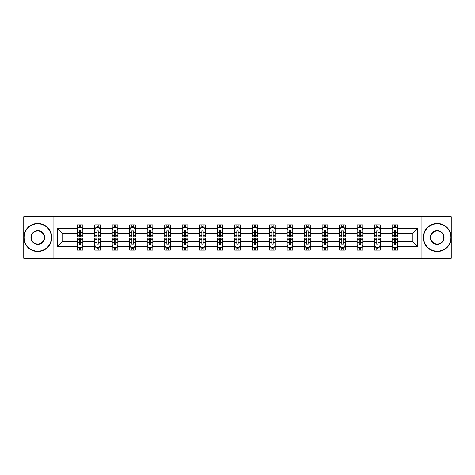 <?xml version="1.0" encoding="UTF-8"?>
<svg xmlns="http://www.w3.org/2000/svg" width="475" height="475" viewBox="0 0 475 475"><rect width="100%" height="100%" fill="white"/><g stroke="black" fill="none" stroke-linecap="round" stroke-linejoin="round"><path stroke-width="0.71" d="M421.925 216.754L23.75 216.754L23.75 258.246L451.25 258.246L451.25 216.754L421.925 216.754L421.925 258.246M397.759 246.359L397.759 241.65L412.894 241.65L417.608 246.359L397.759 246.359L397.759 250.117L395.628 250.117L395.628 247.255M53.075 258.246L53.075 216.754M392.148 246.359L380.261 246.359L380.261 241.65L392.148 241.65L392.148 250.117L397.759 250.117L397.759 247.125L396.702 247.125M380.261 246.359L380.261 250.117L378.13 250.117L378.13 247.255M374.656 246.359L362.769 246.359L362.769 241.65L374.656 241.65L374.656 250.117L380.261 250.117L380.261 247.125L379.21 247.125M362.769 246.359L362.769 250.117L360.638 250.117L360.638 247.255M357.158 246.359L345.272 246.359L345.272 241.65L357.158 241.65L357.158 250.117L362.769 250.117L362.769 247.125L361.713 247.125M345.272 246.359L345.272 250.117L343.14 250.117L343.14 247.255M339.667 246.359L327.78 246.359L327.78 241.65L339.667 241.65L339.667 250.117L345.272 250.117L345.272 247.125L344.221 247.125M327.78 246.359L327.78 250.117L325.648 250.117L325.648 247.255M322.169 246.359L310.282 246.359L310.282 241.65L322.169 241.65L322.169 250.117L327.78 250.117L327.78 247.125L326.723 247.125M310.282 246.359L310.282 250.117L308.15 250.117L308.15 247.255M304.677 246.359L292.79 246.359L292.79 241.65L304.677 241.65L304.677 250.117L310.282 250.117L310.282 247.125L309.231 247.125M292.79 246.359L292.79 250.117L290.658 250.117L290.658 247.255M287.179 246.359L275.292 246.359L275.292 241.65L287.179 241.65L287.179 250.117L292.79 250.117L292.79 247.125L291.733 247.125M275.292 246.359L275.292 250.117L273.161 250.117L273.161 247.255M269.687 246.359L257.8 246.359L257.8 241.65L269.687 241.65L269.687 250.117L275.292 250.117L275.292 247.125L274.241 247.125M257.8 246.359L257.8 250.117L255.669 250.117L255.669 247.255M252.189 246.359L240.303 246.359L240.303 241.65L252.189 241.65L252.189 250.117L257.8 250.117L257.8 247.125L256.743 247.125M240.303 246.359L240.303 250.117L238.171 250.117L238.171 247.255M234.697 246.359L222.811 246.359L222.811 241.65L234.697 241.65L234.697 250.117L240.303 250.117L240.303 247.125L239.252 247.125M222.811 246.359L222.811 250.117L220.679 250.117L220.679 247.255M217.2 246.359L205.313 246.359L205.313 241.65L217.2 241.65L217.2 250.117L222.811 250.117L222.811 247.125L221.754 247.125M205.313 246.359L205.313 250.117L203.181 250.117L203.181 247.255M199.708 246.359L187.821 246.359L187.821 241.65L199.708 241.65L199.708 250.117L205.313 250.117L205.313 247.125L204.262 247.125M187.821 246.359L187.821 250.117L185.689 250.117L185.689 247.255M182.21 246.359L170.323 246.359L170.323 241.65L182.21 241.65L182.21 250.117L187.821 250.117L187.821 247.125L186.764 247.125M170.323 246.359L170.323 250.117L168.192 250.117L168.192 247.255M164.718 246.359L152.831 246.359L152.831 241.65L164.718 241.65L164.718 250.117L170.323 250.117L170.323 247.125L169.272 247.125M152.831 246.359L152.831 250.117L150.7 250.117L150.7 247.255M147.22 246.359L135.333 246.359L135.333 241.65L147.22 241.65L147.22 250.117L152.831 250.117L152.831 247.125L151.774 247.125M135.333 246.359L135.333 250.117L133.202 250.117L133.202 247.255M129.728 246.359L117.842 246.359L117.842 241.65L129.728 241.65L129.728 250.117L135.333 250.117L135.333 247.125L134.282 247.125M117.842 246.359L117.842 250.117L115.71 250.117L115.71 247.255M112.231 246.359L100.344 246.359L100.344 241.65L112.231 241.65L112.231 250.117L117.842 250.117L117.842 247.125L116.785 247.125M100.344 246.359L100.344 250.117L98.212 250.117L98.212 247.255M94.739 246.359L82.852 246.359L82.852 241.65L94.739 241.65L94.739 250.117L100.344 250.117L100.344 247.125L99.293 247.125M82.852 246.359L82.852 250.117L80.72 250.117L80.72 247.255M77.241 246.359L57.392 246.359L57.392 228.641L77.241 228.641L77.241 233.35L62.106 233.35L62.106 241.65L77.241 241.65L77.241 250.117L82.852 250.117L82.852 247.125L81.795 247.125M78.298 227.875L77.241 227.875L77.241 224.883L77.241 228.641M79.373 227.745L79.373 224.883L77.241 224.883L82.852 224.883L82.852 228.641L94.739 228.641L94.739 224.883L100.344 224.883L100.344 228.641L112.231 228.641L112.231 224.883L117.842 224.883L117.842 228.641L129.728 228.641L129.728 224.883L135.333 224.883L135.333 228.641L147.22 228.641L147.22 224.883L152.831 224.883L152.831 228.641L164.718 228.641L164.718 224.883L170.323 224.883L170.323 228.641L182.21 228.641L182.21 224.883L187.821 224.883L187.821 228.641L199.708 228.641L199.708 224.883L205.313 224.883L205.313 228.641L217.2 228.641L217.2 224.883L222.811 224.883L222.811 228.641L234.697 228.641L234.697 224.883L240.303 224.883L240.303 228.641L252.189 228.641L252.189 224.883L257.8 224.883L257.8 228.641L269.687 228.641L269.687 224.883L275.292 224.883L275.292 228.641L287.179 228.641L287.179 224.883L292.79 224.883L292.79 228.641L304.677 228.641L304.677 224.883L310.282 224.883L310.282 228.641L322.169 228.641L322.169 224.883L327.78 224.883L327.78 228.641L339.667 228.641L339.667 224.883L345.272 224.883L345.272 228.641L357.158 228.641L357.158 224.883L362.769 224.883L362.769 228.641L374.656 228.641L374.656 224.883L380.261 224.883L380.261 228.641L392.148 228.641L392.148 224.883L397.759 224.883L397.759 228.641L417.608 228.641L417.608 246.359M392.148 228.641L392.148 233.35L380.261 233.35L380.261 228.641M374.656 228.641L374.656 233.35L362.769 233.35L362.769 228.641M357.158 228.641L357.158 233.35L345.272 233.35L345.272 228.641M339.667 228.641L339.667 233.35L327.78 233.35L327.78 228.641M322.169 228.641L322.169 233.35L310.282 233.35L310.282 228.641M304.677 228.641L304.677 233.35L292.79 233.35L292.79 228.641M287.179 228.641L287.179 233.35L275.292 233.35L275.292 228.641M269.687 228.641L269.687 233.35L257.8 233.35L257.8 228.641M252.189 228.641L252.189 233.35L240.303 233.35L240.303 228.641M234.697 228.641L234.697 233.35L222.811 233.35L222.811 228.641M217.2 228.641L217.2 233.35L205.313 233.35L205.313 228.641M199.708 228.641L199.708 233.35L187.821 233.35L187.821 228.641M182.21 228.641L182.21 233.35L170.323 233.35L170.323 228.641M164.718 228.641L164.718 233.35L152.831 233.35L152.831 228.641M147.22 228.641L147.22 233.35L135.333 233.35L135.333 228.641M129.728 228.641L129.728 233.35L117.842 233.35L117.842 228.641M112.231 228.641L112.231 233.35L100.344 233.35L100.344 228.641M94.739 228.641L94.739 233.35L82.852 233.35L82.852 228.641M57.392 228.641L62.106 233.35M412.894 241.65L412.894 233.35L397.759 233.35L397.759 228.641M394.28 227.685L395.628 227.685M376.788 227.685L378.13 227.685M359.29 227.685L360.638 227.685M341.798 227.685L343.14 227.685M324.3 227.685L325.648 227.685M306.808 227.685L308.15 227.685M289.311 227.685L290.658 227.685M271.819 227.685L273.161 227.685M254.321 227.685L255.669 227.685M236.829 227.685L238.171 227.685M219.331 227.685L220.679 227.685M201.839 227.685L203.181 227.685M184.342 227.685L185.689 227.685M166.85 227.685L168.192 227.685M149.352 227.685L150.7 227.685M131.86 227.685L133.202 227.685M114.362 227.685L115.71 227.685M96.87 227.685L98.212 227.685M79.373 227.685L80.72 227.685M79.373 247.315L80.72 247.315M96.87 247.315L98.212 247.315M114.362 247.315L115.71 247.315M131.86 247.315L133.202 247.315M149.352 247.315L150.7 247.315M166.85 247.315L168.192 247.315M184.342 247.315L185.689 247.315M201.839 247.315L203.181 247.315M219.331 247.315L220.679 247.315M236.829 247.315L238.171 247.315M254.321 247.315L255.669 247.315M271.819 247.315L273.161 247.315M289.311 247.315L290.658 247.315M306.808 247.315L308.15 247.315M324.3 247.315L325.648 247.315M341.798 247.315L343.14 247.315M359.29 247.315L360.638 247.315M376.788 247.315L378.13 247.315M394.28 247.315L395.628 247.315M62.106 241.65L57.392 246.359M417.608 228.641L412.894 233.35M80.72 226.343L79.373 226.343M77.241 235.422L77.241 236.829L79.373 236.829L79.373 235.422L77.241 235.422L77.241 233.35M82.852 233.35L82.852 236.829L80.72 236.829L80.72 230.826C80.275 229.965 79.824 229.965 79.373 230.826L79.373 235.422M81.795 227.875L82.852 227.875L82.852 224.883L80.72 224.883L80.72 227.745M82.852 229.989L81.73 227.745L78.363 227.745L77.241 229.989M79.373 248.657L80.72 248.657M82.852 239.578L82.852 238.171L80.72 238.171L80.72 239.578L82.852 239.578L82.852 241.65M77.241 241.65L77.241 238.171L79.373 238.171L79.373 244.174C79.824 245.035 80.269 245.035 80.72 244.174L80.72 239.578M78.298 247.125L77.241 247.125L77.241 250.117L79.373 250.117L79.373 247.255M77.241 245.011L78.363 247.255L81.73 247.255L82.852 245.011M37.768 223.82A13.68 13.68 0 0 0 24.088 237.5A13.68 13.68 0 0 0 37.768 251.18A13.68 13.68 0 0 0 51.448 237.5A13.68 13.68 0 0 0 37.768 223.82M37.768 251.518A14.018 14.018 0 0 1 23.75 237.5A14.018 14.018 0 0 1 37.768 223.482A14.018 14.018 0 0 1 51.787 237.5A14.018 14.018 0 0 1 37.768 251.518M37.768 230.66A6.84 6.84 0 0 1 44.608 237.5A6.84 6.84 0 0 1 37.768 244.34A6.84 6.84 0 0 1 30.928 237.5A6.84 6.84 0 0 1 37.768 230.66M37.768 244.002A6.502 6.502 0 0 0 44.27 237.5A6.502 6.502 0 0 0 37.768 230.998A6.502 6.502 0 0 0 31.261 237.5A6.502 6.502 0 0 0 37.768 244.002M437.232 223.82A13.68 13.68 0 0 0 423.552 237.5A13.68 13.68 0 0 0 437.232 251.18A13.68 13.68 0 0 0 450.912 237.5A13.68 13.68 0 0 0 437.232 223.82M437.232 251.518A14.018 14.018 0 0 1 423.213 237.5A14.018 14.018 0 0 1 437.232 223.482A14.018 14.018 0 0 1 451.25 237.5A14.018 14.018 0 0 1 437.232 251.518M437.232 230.66A6.84 6.84 0 0 1 444.072 237.5A6.84 6.84 0 0 1 437.232 244.34A6.84 6.84 0 0 1 430.392 237.5A6.84 6.84 0 0 1 437.232 230.66M437.232 244.002A6.502 6.502 0 0 0 443.739 237.5A6.502 6.502 0 0 0 437.232 230.998A6.502 6.502 0 0 0 430.73 237.5A6.502 6.502 0 0 0 437.232 244.002M98.212 226.343L96.87 226.343M95.79 227.875L94.739 227.875L94.739 224.883L96.87 224.883L96.87 227.745M94.739 235.422L94.739 236.829L96.87 236.829L96.87 235.422L94.739 235.422L94.739 233.35M100.344 233.35L100.344 236.829L98.212 236.829L98.212 230.826C97.767 229.965 97.316 229.965 96.87 230.826L96.87 235.422M99.293 227.875L100.344 227.875L100.344 224.883L98.212 224.883L98.212 227.745M100.344 229.989L99.222 227.745L95.861 227.745L94.739 229.989M115.71 226.343L114.362 226.343M113.288 227.875L112.231 227.875L112.231 224.883L114.362 224.883L114.362 227.745M112.231 235.422L112.231 236.829L114.362 236.829L114.362 235.422L112.231 235.422L112.231 233.35M117.842 233.35L117.842 236.829L115.71 236.829L115.71 230.826C115.259 229.965 114.813 229.965 114.362 230.826L114.362 235.422M116.785 227.875L117.842 227.875L117.842 224.883L115.71 224.883L115.71 227.745M117.842 229.989L116.719 227.745L113.353 227.745L112.231 229.989M96.87 248.657L98.212 248.657M100.344 239.578L100.344 238.171L98.212 238.171L98.212 239.578L100.344 239.578L100.344 241.65M94.739 241.65L94.739 238.171L96.87 238.171L96.87 244.174C97.316 245.035 97.767 245.035 98.212 244.174L98.212 239.578M95.79 247.125L94.739 247.125L94.739 250.117L96.87 250.117L96.87 247.255M94.739 245.011L95.861 247.255L99.222 247.255L100.344 245.011M114.362 248.657L115.71 248.657M117.842 239.578L117.842 238.171L115.71 238.171L115.71 239.578L117.842 239.578L117.842 241.65M112.231 241.65L112.231 238.171L114.362 238.171L114.362 244.174C114.813 245.035 115.259 245.035 115.71 244.174L115.71 239.578M113.288 247.125L112.231 247.125L112.231 250.117L114.362 250.117L114.362 247.255M112.231 245.011L113.353 247.255L116.719 247.255L117.842 245.011M133.202 226.343L131.86 226.343M130.779 227.875L129.728 227.875L129.728 224.883L131.86 224.883L131.86 227.745M129.728 235.422L129.728 236.829L131.86 236.829L131.86 235.422L129.728 235.422L129.728 233.35M135.333 233.35L135.333 236.829L133.202 236.829L133.202 230.826C132.757 229.965 132.305 229.965 131.86 230.826L131.86 235.422M134.282 227.875L135.333 227.875L135.333 224.883L133.202 224.883L133.202 227.745M135.333 229.989L134.211 227.745L130.851 227.745L129.728 229.989M131.86 248.657L133.202 248.657M135.333 239.578L135.333 238.171L133.202 238.171L133.202 239.578L135.333 239.578L135.333 241.65M129.728 241.65L129.728 238.171L131.86 238.171L131.86 244.174C132.305 245.035 132.757 245.035 133.202 244.174L133.202 239.578M130.779 247.125L129.728 247.125L129.728 250.117L131.86 250.117L131.86 247.255M129.728 245.011L130.851 247.255L134.211 247.255L135.333 245.011M150.7 226.343L149.352 226.343M148.277 227.875L147.22 227.875L147.22 224.883L149.352 224.883L149.352 227.745M147.22 235.422L147.22 236.829L149.352 236.829L149.352 235.422L147.22 235.422L147.22 233.35M152.831 233.35L152.831 236.829L150.7 236.829L150.7 230.826C150.248 229.965 149.803 229.965 149.352 230.826L149.352 235.422M151.774 227.875L152.831 227.875L152.831 224.883L150.7 224.883L150.7 227.745M152.831 229.989L151.709 227.745L148.343 227.745L147.22 229.989M149.352 248.657L150.7 248.657M152.831 239.578L152.831 238.171L150.7 238.171L150.7 239.578L152.831 239.578L152.831 241.65M147.22 241.65L147.22 238.171L149.352 238.171L149.352 244.174C149.803 245.035 150.248 245.035 150.7 244.174L150.7 239.578M148.277 247.125L147.22 247.125L147.22 250.117L149.352 250.117L149.352 247.255M147.22 245.011L148.343 247.255L151.709 247.255L152.831 245.011M168.192 226.343L166.85 226.343M165.769 227.875L164.718 227.875L164.718 224.883L166.85 224.883L166.85 227.745M164.718 235.422L164.718 236.829L166.85 236.829L166.85 235.422L164.718 235.422L164.718 233.35M170.323 233.35L170.323 236.829L168.192 236.829L168.192 230.826C167.746 229.965 167.295 229.965 166.85 230.826L166.85 235.422M169.272 227.875L170.323 227.875L170.323 224.883L168.192 224.883L168.192 227.745M170.323 229.989L169.201 227.745L165.84 227.745L164.718 229.989M166.85 248.657L168.192 248.657M170.323 239.578L170.323 238.171L168.192 238.171L168.192 239.578L170.323 239.578L170.323 241.65M164.718 241.65L164.718 238.171L166.85 238.171L166.85 244.174C167.295 245.035 167.746 245.035 168.192 244.174L168.192 239.578M165.769 247.125L164.718 247.125L164.718 250.117L166.85 250.117L166.85 247.255M164.718 245.011L165.84 247.255L169.201 247.255L170.323 245.011M185.689 226.343L184.342 226.343M183.267 227.875L182.21 227.875L182.21 224.883L184.342 224.883L184.342 227.745M182.21 235.422L182.21 236.829L184.342 236.829L184.342 235.422L182.21 235.422L182.21 233.35M187.821 233.35L187.821 236.829L185.689 236.829L185.689 230.826C185.238 229.965 184.793 229.965 184.342 230.826L184.342 235.422M186.764 227.875L187.821 227.875L187.821 224.883L185.689 224.883L185.689 227.745M187.821 229.989L186.699 227.745L183.332 227.745L182.21 229.989M184.342 248.657L185.689 248.657M187.821 239.578L187.821 238.171L185.689 238.171L185.689 239.578L187.821 239.578L187.821 241.65M182.21 241.65L182.21 238.171L184.342 238.171L184.342 244.174C184.793 245.035 185.238 245.035 185.689 244.174L185.689 239.578M183.267 247.125L182.21 247.125L182.21 250.117L184.342 250.117L184.342 247.255M182.21 245.011L183.332 247.255L186.699 247.255L187.821 245.011M203.181 226.343L201.839 226.343M200.759 227.875L199.708 227.875L199.708 224.883L201.839 224.883L201.839 227.745M199.708 235.422L199.708 236.829L201.839 236.829L201.839 235.422L199.708 235.422L199.708 233.35M205.313 233.35L205.313 236.829L203.181 236.829L203.181 230.826C202.736 229.965 202.285 229.965 201.839 230.826L201.839 235.422M204.262 227.875L205.313 227.875L205.313 224.883L203.181 224.883L203.181 227.745M205.313 229.989L204.191 227.745L200.83 227.745L199.708 229.989M201.839 248.657L203.181 248.657M205.313 239.578L205.313 238.171L203.181 238.171L203.181 239.578L205.313 239.578L205.313 241.65M199.708 241.65L199.708 238.171L201.839 238.171L201.839 244.174C202.285 245.035 202.736 245.035 203.181 244.174L203.181 239.578M200.759 247.125L199.708 247.125L199.708 250.117L201.839 250.117L201.839 247.255M199.708 245.011L200.83 247.255L204.191 247.255L205.313 245.011M220.679 226.343L219.331 226.343M218.257 227.875L217.2 227.875L217.2 224.883L219.331 224.883L219.331 227.745M217.2 235.422L217.2 236.829L219.331 236.829L219.331 235.422L217.2 235.422L217.2 233.35M222.811 233.35L222.811 236.829L220.679 236.829L220.679 230.826C220.228 229.965 219.783 229.965 219.331 230.826L219.331 235.422M221.754 227.875L222.811 227.875L222.811 224.883L220.679 224.883L220.679 227.745M222.811 229.989L221.688 227.745L218.322 227.745L217.2 229.989M219.331 248.657L220.679 248.657M222.811 239.578L222.811 238.171L220.679 238.171L220.679 239.578L222.811 239.578L222.811 241.65M217.2 241.65L217.2 238.171L219.331 238.171L219.331 244.174C219.783 245.035 220.228 245.035 220.679 244.174L220.679 239.578M218.257 247.125L217.2 247.125L217.2 250.117L219.331 250.117L219.331 247.255M217.2 245.011L218.322 247.255L221.688 247.255L222.811 245.011M238.171 226.343L236.829 226.343M235.748 227.875L234.697 227.875L234.697 224.883L236.829 224.883L236.829 227.745M234.697 235.422L234.697 236.829L236.829 236.829L236.829 235.422L234.697 235.422L234.697 233.35M240.303 233.35L240.303 236.829L238.171 236.829L238.171 230.826C237.726 229.965 237.274 229.965 236.829 230.826L236.829 235.422M239.252 227.875L240.303 227.875L240.303 224.883L238.171 224.883L238.171 227.745M240.303 229.989L239.18 227.745L235.82 227.745L234.697 229.989M236.829 248.657L238.171 248.657M240.303 239.578L240.303 238.171L238.171 238.171L238.171 239.578L240.303 239.578L240.303 241.65M234.697 241.65L234.697 238.171L236.829 238.171L236.829 244.174C237.274 245.035 237.726 245.035 238.171 244.174L238.171 239.578M235.748 247.125L234.697 247.125L234.697 250.117L236.829 250.117L236.829 247.255M234.697 245.011L235.82 247.255L239.18 247.255L240.303 245.011M255.669 226.343L254.321 226.343M253.246 227.875L252.189 227.875L252.189 224.883L254.321 224.883L254.321 227.745M252.189 235.422L252.189 236.829L254.321 236.829L254.321 235.422L252.189 235.422L252.189 233.35M257.8 233.35L257.8 236.829L255.669 236.829L255.669 230.826C255.217 229.965 254.772 229.965 254.321 230.826L254.321 235.422M256.743 227.875L257.8 227.875L257.8 224.883L255.669 224.883L255.669 227.745M257.8 229.989L256.678 227.745L253.312 227.745L252.189 229.989M254.321 248.657L255.669 248.657M257.8 239.578L257.8 238.171L255.669 238.171L255.669 239.578L257.8 239.578L257.8 241.65M252.189 241.65L252.189 238.171L254.321 238.171L254.321 244.174C254.772 245.035 255.217 245.035 255.669 244.174L255.669 239.578M253.246 247.125L252.189 247.125L252.189 250.117L254.321 250.117L254.321 247.255M252.189 245.011L253.312 247.255L256.678 247.255L257.8 245.011M273.161 226.343L271.819 226.343M270.738 227.875L269.687 227.875L269.687 224.883L271.819 224.883L271.819 227.745M269.687 235.422L269.687 236.829L271.819 236.829L271.819 235.422L269.687 235.422L269.687 233.35M275.292 233.35L275.292 236.829L273.161 236.829L273.161 230.826C272.715 229.965 272.264 229.965 271.819 230.826L271.819 235.422M274.241 227.875L275.292 227.875L275.292 224.883L273.161 224.883L273.161 227.745M275.292 229.989L274.17 227.745L270.809 227.745L269.687 229.989M271.819 248.657L273.161 248.657M275.292 239.578L275.292 238.171L273.161 238.171L273.161 239.578L275.292 239.578L275.292 241.65M269.687 241.65L269.687 238.171L271.819 238.171L271.819 244.174C272.264 245.035 272.715 245.035 273.161 244.174L273.161 239.578M270.738 247.125L269.687 247.125L269.687 250.117L271.819 250.117L271.819 247.255M269.687 245.011L270.809 247.255L274.17 247.255L275.292 245.011M290.658 226.343L289.311 226.343M288.236 227.875L287.179 227.875L287.179 224.883L289.311 224.883L289.311 227.745M287.179 235.422L287.179 236.829L289.311 236.829L289.311 235.422L287.179 235.422L287.179 233.35M292.79 233.35L292.79 236.829L290.658 236.829L290.658 230.826C290.207 229.965 289.762 229.965 289.311 230.826L289.311 235.422M291.733 227.875L292.79 227.875L292.79 224.883L290.658 224.883L290.658 227.745M292.79 229.989L291.668 227.745L288.301 227.745L287.179 229.989M289.311 248.657L290.658 248.657M292.79 239.578L292.79 238.171L290.658 238.171L290.658 239.578L292.79 239.578L292.79 241.65M287.179 241.65L287.179 238.171L289.311 238.171L289.311 244.174C289.762 245.035 290.207 245.035 290.658 244.174L290.658 239.578M288.236 247.125L287.179 247.125L287.179 250.117L289.311 250.117L289.311 247.255M287.179 245.011L288.301 247.255L291.668 247.255L292.79 245.011M308.15 226.343L306.808 226.343M305.728 227.875L304.677 227.875L304.677 224.883L306.808 224.883L306.808 227.745M304.677 235.422L304.677 236.829L306.808 236.829L306.808 235.422L304.677 235.422L304.677 233.35M310.282 233.35L310.282 236.829L308.15 236.829L308.15 230.826C307.705 229.965 307.254 229.965 306.808 230.826L306.808 235.422M309.231 227.875L310.282 227.875L310.282 224.883L308.15 224.883L308.15 227.745M310.282 229.989L309.16 227.745L305.799 227.745L304.677 229.989M306.808 248.657L308.15 248.657M310.282 239.578L310.282 238.171L308.15 238.171L308.15 239.578L310.282 239.578L310.282 241.65M304.677 241.65L304.677 238.171L306.808 238.171L306.808 244.174C307.254 245.035 307.705 245.035 308.15 244.174L308.15 239.578M305.728 247.125L304.677 247.125L304.677 250.117L306.808 250.117L306.808 247.255M304.677 245.011L305.799 247.255L309.16 247.255L310.282 245.011M325.648 226.343L324.3 226.343M323.226 227.875L322.169 227.875L322.169 224.883L324.3 224.883L324.3 227.745M322.169 235.422L322.169 236.829L324.3 236.829L324.3 235.422L322.169 235.422L322.169 233.35M327.78 233.35L327.78 236.829L325.648 236.829L325.648 230.826C325.197 229.965 324.752 229.965 324.3 230.826L324.3 235.422M326.723 227.875L327.78 227.875L327.78 224.883L325.648 224.883L325.648 227.745M327.78 229.989L326.657 227.745L323.291 227.745L322.169 229.989M324.3 248.657L325.648 248.657M327.78 239.578L327.78 238.171L325.648 238.171L325.648 239.578L327.78 239.578L327.78 241.65M322.169 241.65L322.169 238.171L324.3 238.171L324.3 244.174C324.752 245.035 325.197 245.035 325.648 244.174L325.648 239.578M323.226 247.125L322.169 247.125L322.169 250.117L324.3 250.117L324.3 247.255M322.169 245.011L323.291 247.255L326.657 247.255L327.78 245.011M343.14 226.343L341.798 226.343M340.718 227.875L339.667 227.875L339.667 224.883L341.798 224.883L341.798 227.745M339.667 235.422L339.667 236.829L341.798 236.829L341.798 235.422L339.667 235.422L339.667 233.35M345.272 233.35L345.272 236.829L343.14 236.829L343.14 230.826C342.695 229.965 342.243 229.965 341.798 230.826L341.798 235.422M344.221 227.875L345.272 227.875L345.272 224.883L343.14 224.883L343.14 227.745M345.272 229.989L344.149 227.745L340.789 227.745L339.667 229.989M341.798 248.657L343.14 248.657M345.272 239.578L345.272 238.171L343.14 238.171L343.14 239.578L345.272 239.578L345.272 241.65M339.667 241.65L339.667 238.171L341.798 238.171L341.798 244.174C342.243 245.035 342.695 245.035 343.14 244.174L343.14 239.578M340.718 247.125L339.667 247.125L339.667 250.117L341.798 250.117L341.798 247.255M339.667 245.011L340.789 247.255L344.149 247.255L345.272 245.011M360.638 226.343L359.29 226.343M358.215 227.875L357.158 227.875L357.158 224.883L359.29 224.883L359.29 227.745M357.158 235.422L357.158 236.829L359.29 236.829L359.29 235.422L357.158 235.422L357.158 233.35M362.769 233.35L362.769 236.829L360.638 236.829L360.638 230.826C360.187 229.965 359.741 229.965 359.29 230.826L359.29 235.422M361.713 227.875L362.769 227.875L362.769 224.883L360.638 224.883L360.638 227.745M362.769 229.989L361.647 227.745L358.281 227.745L357.158 229.989M359.29 248.657L360.638 248.657M362.769 239.578L362.769 238.171L360.638 238.171L360.638 239.578L362.769 239.578L362.769 241.65M357.158 241.65L357.158 238.171L359.29 238.171L359.29 244.174C359.741 245.035 360.187 245.035 360.638 244.174L360.638 239.578M358.215 247.125L357.158 247.125L357.158 250.117L359.29 250.117L359.29 247.255M357.158 245.011L358.281 247.255L361.647 247.255L362.769 245.011M378.13 226.343L376.788 226.343M375.707 227.875L374.656 227.875L374.656 224.883L376.788 224.883L376.788 227.745M374.656 235.422L374.656 236.829L376.788 236.829L376.788 235.422L374.656 235.422L374.656 233.35M380.261 233.35L380.261 236.829L378.13 236.829L378.13 230.826C377.684 229.965 377.233 229.965 376.788 230.826L376.788 235.422M379.21 227.875L380.261 227.875L380.261 224.883L378.13 224.883L378.13 227.745M380.261 229.989L379.139 227.745L375.778 227.745L374.656 229.989M376.788 248.657L378.13 248.657M380.261 239.578L380.261 238.171L378.13 238.171L378.13 239.578L380.261 239.578L380.261 241.65M374.656 241.65L374.656 238.171L376.788 238.171L376.788 244.174C377.233 245.035 377.684 245.035 378.13 244.174L378.13 239.578M375.707 247.125L374.656 247.125L374.656 250.117L376.788 250.117L376.788 247.255M374.656 245.011L375.778 247.255L379.139 247.255L380.261 245.011M395.628 226.343L394.28 226.343M393.205 227.875L392.148 227.875L392.148 224.883L394.28 224.883L394.28 227.745M392.148 235.422L392.148 236.829L394.28 236.829L394.28 235.422L392.148 235.422L392.148 233.35M397.759 233.35L397.759 236.829L395.628 236.829L395.628 230.826C395.176 229.965 394.731 229.965 394.28 230.826L394.28 235.422M396.702 227.875L397.759 227.875L397.759 224.883L395.628 224.883L395.628 227.745M397.759 229.989L396.637 227.745L393.27 227.745L392.148 229.989M394.28 248.657L395.628 248.657M397.759 239.578L397.759 238.171L395.628 238.171L395.628 239.578L397.759 239.578L397.759 241.65M392.148 241.65L392.148 238.171L394.28 238.171L394.28 244.174C394.725 245.035 395.176 245.035 395.628 244.174L395.628 239.578M393.205 247.125L392.148 247.125L392.148 250.117L394.28 250.117L394.28 247.255M392.148 245.011L393.27 247.255L396.637 247.255L397.759 245.011M82.822 229.93L77.271 229.93M82.852 235.422L80.72 235.422M79.373 232.417L77.241 232.417M82.852 232.417L80.72 232.417M80.72 227.056L79.373 227.056M77.271 245.07L82.822 245.07M77.241 239.578L79.373 239.578M80.72 242.583L82.852 242.583M77.241 242.583L79.373 242.583M79.373 247.944L80.72 247.944M100.32 229.93L94.768 229.93M100.344 235.422L98.212 235.422M96.87 232.417L94.739 232.417M100.344 232.417L98.212 232.417M98.212 227.056L96.87 227.056M117.812 229.93L112.26 229.93M117.842 235.422L115.71 235.422M114.362 232.417L112.231 232.417M117.842 232.417L115.71 232.417M115.71 227.056L114.362 227.056M94.768 245.07L100.32 245.07M94.739 239.578L96.87 239.578M98.212 242.583L100.344 242.583M94.739 242.583L96.87 242.583M96.87 247.944L98.212 247.944M112.26 245.07L117.812 245.07M112.231 239.578L114.362 239.578M115.71 242.583L117.842 242.583M112.231 242.583L114.362 242.583M114.362 247.944L115.71 247.944M135.31 229.93L129.758 229.93M135.333 235.422L133.202 235.422M131.86 232.417L129.728 232.417M135.333 232.417L133.202 232.417M133.202 227.056L131.86 227.056M129.758 245.07L135.31 245.07M129.728 239.578L131.86 239.578M133.202 242.583L135.333 242.583M129.728 242.583L131.86 242.583M131.86 247.944L133.202 247.944M152.802 229.93L147.25 229.93M152.831 235.422L150.7 235.422M149.352 232.417L147.22 232.417M152.831 232.417L150.7 232.417M150.7 227.056L149.352 227.056M147.25 245.07L152.802 245.07M147.22 239.578L149.352 239.578M150.7 242.583L152.831 242.583M147.22 242.583L149.352 242.583M149.352 247.944L150.7 247.944M170.299 229.93L164.748 229.93M170.323 235.422L168.192 235.422M166.85 232.417L164.718 232.417M170.323 232.417L168.192 232.417M168.192 227.056L166.85 227.056M164.748 245.07L170.299 245.07M164.718 239.578L166.85 239.578M168.192 242.583L170.323 242.583M164.718 242.583L166.85 242.583M166.85 247.944L168.192 247.944M187.791 229.93L182.24 229.93M187.821 235.422L185.689 235.422M184.342 232.417L182.21 232.417M187.821 232.417L185.689 232.417M185.689 227.056L184.342 227.056M182.24 245.07L187.791 245.07M182.21 239.578L184.342 239.578M185.689 242.583L187.821 242.583M182.21 242.583L184.342 242.583M184.342 247.944L185.689 247.944M205.289 229.93L199.737 229.93M205.313 235.422L203.181 235.422M201.839 232.417L199.708 232.417M205.313 232.417L203.181 232.417M203.181 227.056L201.839 227.056M199.737 245.07L205.289 245.07M199.708 239.578L201.839 239.578M203.181 242.583L205.313 242.583M199.708 242.583L201.839 242.583M201.839 247.944L203.181 247.944M222.781 229.93L217.229 229.93M222.811 235.422L220.679 235.422M219.331 232.417L217.2 232.417M222.811 232.417L220.679 232.417M220.679 227.056L219.331 227.056M217.229 245.07L222.781 245.07M217.2 239.578L219.331 239.578M220.679 242.583L222.811 242.583M217.2 242.583L219.331 242.583M219.331 247.944L220.679 247.944M240.273 229.93L234.727 229.93M240.303 235.422L238.171 235.422M236.829 232.417L234.697 232.417M240.303 232.417L238.171 232.417M238.171 227.056L236.829 227.056M234.727 245.07L240.273 245.07M234.697 239.578L236.829 239.578M238.171 242.583L240.303 242.583M234.697 242.583L236.829 242.583M236.829 247.944L238.171 247.944M257.771 229.93L252.219 229.93M257.8 235.422L255.669 235.422M254.321 232.417L252.189 232.417M257.8 232.417L255.669 232.417M255.669 227.056L254.321 227.056M252.219 245.07L257.771 245.07M252.189 239.578L254.321 239.578M255.669 242.583L257.8 242.583M252.189 242.583L254.321 242.583M254.321 247.944L255.669 247.944M275.262 229.93L269.711 229.93M275.292 235.422L273.161 235.422M271.819 232.417L269.687 232.417M275.292 232.417L273.161 232.417M273.161 227.056L271.819 227.056M269.711 245.07L275.262 245.07M269.687 239.578L271.819 239.578M273.161 242.583L275.292 242.583M269.687 242.583L271.819 242.583M271.819 247.944L273.161 247.944M292.76 229.93L287.209 229.93M292.79 235.422L290.658 235.422M289.311 232.417L287.179 232.417M292.79 232.417L290.658 232.417M290.658 227.056L289.311 227.056M287.209 245.07L292.76 245.07M287.179 239.578L289.311 239.578M290.658 242.583L292.79 242.583M287.179 242.583L289.311 242.583M289.311 247.944L290.658 247.944M310.252 229.93L304.701 229.93M310.282 235.422L308.15 235.422M306.808 232.417L304.677 232.417M310.282 232.417L308.15 232.417M308.15 227.056L306.808 227.056M304.701 245.07L310.252 245.07M304.677 239.578L306.808 239.578M308.15 242.583L310.282 242.583M304.677 242.583L306.808 242.583M306.808 247.944L308.15 247.944M327.75 229.93L322.198 229.93M327.78 235.422L325.648 235.422M324.3 232.417L322.169 232.417M327.78 232.417L325.648 232.417M325.648 227.056L324.3 227.056M322.198 245.07L327.75 245.07M322.169 239.578L324.3 239.578M325.648 242.583L327.78 242.583M322.169 242.583L324.3 242.583M324.3 247.944L325.648 247.944M345.242 229.93L339.69 229.93M345.272 235.422L343.14 235.422M341.798 232.417L339.667 232.417M345.272 232.417L343.14 232.417M343.14 227.056L341.798 227.056M339.69 245.07L345.242 245.07M339.667 239.578L341.798 239.578M343.14 242.583L345.272 242.583M339.667 242.583L341.798 242.583M341.798 247.944L343.14 247.944M362.74 229.93L357.188 229.93M362.769 235.422L360.638 235.422M359.29 232.417L357.158 232.417M362.769 232.417L360.638 232.417M360.638 227.056L359.29 227.056M357.188 245.07L362.74 245.07M357.158 239.578L359.29 239.578M360.638 242.583L362.769 242.583M357.158 242.583L359.29 242.583M359.29 247.944L360.638 247.944M380.232 229.93L374.68 229.93M380.261 235.422L378.13 235.422M376.788 232.417L374.656 232.417M380.261 232.417L378.13 232.417M378.13 227.056L376.788 227.056M374.68 245.07L380.232 245.07M374.656 239.578L376.788 239.578M378.13 242.583L380.261 242.583M374.656 242.583L376.788 242.583M376.788 247.944L378.13 247.944M397.729 229.93L392.178 229.93M397.759 235.422L395.628 235.422M394.28 232.417L392.148 232.417M397.759 232.417L395.628 232.417M395.628 227.056L394.28 227.056M392.178 245.07L397.729 245.07M392.148 239.578L394.28 239.578M395.628 242.583L397.759 242.583M392.148 242.583L394.28 242.583M394.28 247.944L395.628 247.944"/></g></svg>
